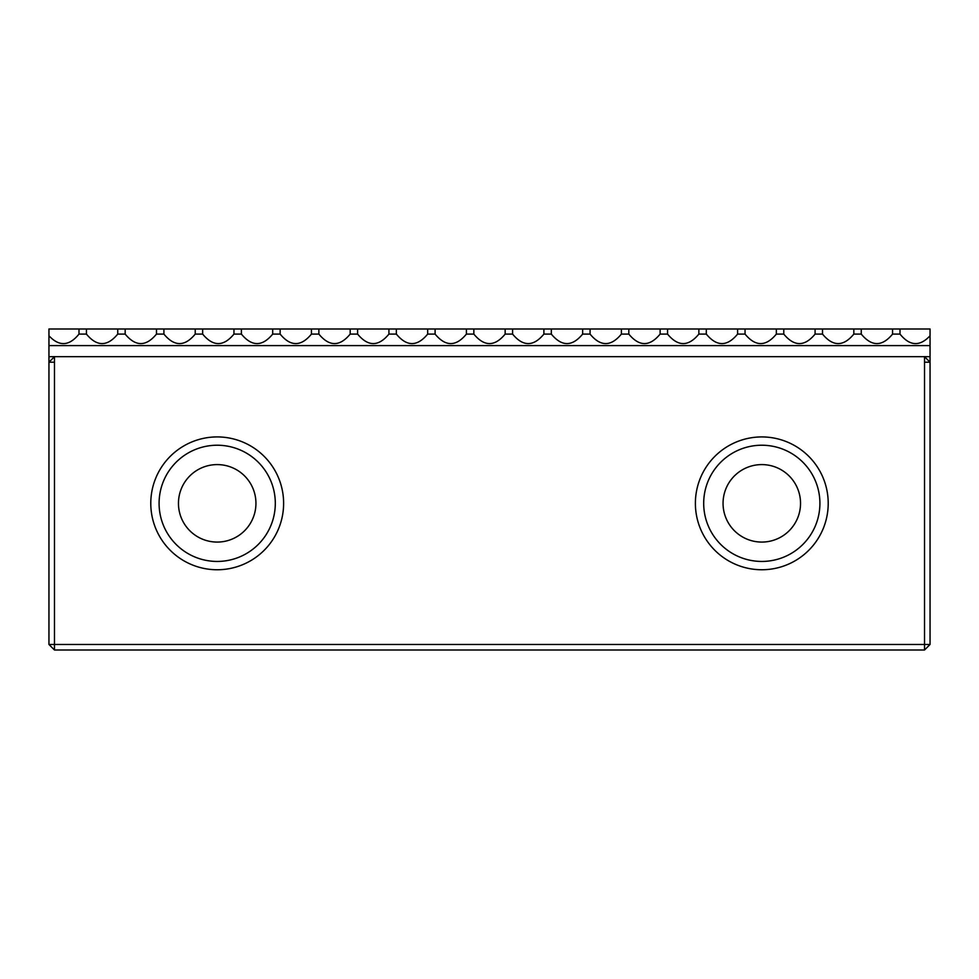 <?xml version="1.0" encoding="UTF-8"?>
<svg xmlns="http://www.w3.org/2000/svg" width="979" height="979" viewBox="0 0 979 979"><rect width="100%" height="100%" fill="white"/><g stroke="black" fill="none" stroke-linecap="round" stroke-linejoin="round"><path stroke-width="1.47" d="M723.053 503.341A38.744 38.744 0 0 0 781.169 536.884A38.744 38.744 0 0 0 781.169 469.785A38.744 38.744 0 0 0 723.053 503.341M178.459 503.341A38.744 38.744 0 0 0 236.575 536.884A38.744 38.744 0 0 0 236.575 469.785A38.744 38.744 0 0 0 178.459 503.341M48.95 345.599L48.95 644.463L48.95 328.993L78.993 328.993L78.993 334.096C69.191 346.187 59.181 346.737 48.95 335.76L48.95 644.463L54.481 650.007L924.519 650.007L930.05 644.463L930.05 345.599L48.95 345.599L48.95 335.76M86.433 328.993L117.737 328.993L117.737 334.096C107.298 346.75 96.86 346.75 86.433 334.096L86.433 328.993L78.993 328.993M125.165 328.993L156.481 328.993L156.481 334.096C146.042 346.75 135.604 346.75 125.165 334.096L125.165 328.993L117.737 328.993M163.909 328.993L195.225 328.993L195.225 334.096C184.786 346.75 174.348 346.75 163.909 334.096L163.909 328.993L156.481 328.993M202.653 328.993L233.957 328.993L233.957 334.096C223.53 346.75 213.092 346.75 202.653 334.096L202.653 328.993L195.225 328.993M241.397 328.993L272.7 328.993L272.7 334.096C262.262 346.75 251.836 346.75 241.397 334.096L241.397 328.993L233.957 328.993M280.141 328.993L311.444 328.993L311.444 334.096C301.006 346.75 290.567 346.75 280.141 334.096L280.141 328.993L272.7 328.993M318.873 328.993L350.188 328.993L350.188 334.096C339.75 346.75 329.311 346.75 318.873 334.096L318.873 328.993L311.444 328.993M357.616 328.993L388.932 328.993L388.932 334.096C378.494 346.75 368.055 346.75 357.616 334.096L357.616 328.993L350.188 328.993M396.36 328.993L427.676 328.993L427.676 334.096C417.238 346.75 406.799 346.75 396.36 334.096L396.36 328.993L388.932 328.993M435.104 328.993L466.408 328.993L466.408 334.096C455.981 346.75 445.543 346.75 435.104 334.096L435.104 328.993L427.676 328.993M466.408 328.993L930.05 328.993L930.05 335.76C919.819 346.737 909.809 346.187 900.007 334.096L900.007 328.993M466.408 334.096L473.848 334.096L473.848 328.993M427.676 334.096L435.104 334.096M388.932 334.096L396.36 334.096M350.188 334.096L357.616 334.096M311.444 334.096L318.873 334.096M272.7 334.096L280.141 334.096M233.957 334.096L241.397 334.096M195.225 334.096L202.653 334.096M156.481 334.096L163.909 334.096M117.737 334.096L125.165 334.096M78.993 334.096L86.433 334.096M543.896 328.993L543.896 334.096C533.457 346.75 523.019 346.75 512.592 334.096L512.592 328.993M582.64 328.993L582.64 334.096C572.201 346.75 561.762 346.75 551.324 334.096L551.324 328.993M621.384 328.993L621.384 334.096C610.945 346.75 600.506 346.75 590.068 334.096L590.068 328.993M660.127 328.993L660.127 334.096C649.689 346.75 639.25 346.75 628.812 334.096L628.812 328.993M698.859 328.993L698.859 334.096C688.433 346.75 677.994 346.75 667.556 334.096L667.556 328.993M737.603 328.993L737.603 334.096C727.164 346.75 716.738 346.75 706.3 334.096L706.3 328.993M776.347 328.993L776.347 334.096C765.908 346.75 755.47 346.75 745.043 334.096L745.043 328.993M815.091 328.993L815.091 334.096C804.652 346.75 794.214 346.75 783.775 334.096L783.775 328.993M853.835 328.993L853.835 334.096C843.396 346.75 832.958 346.75 822.519 334.096L822.519 328.993M892.567 328.993L892.567 334.096C882.14 346.75 871.702 346.75 861.263 334.096L861.263 328.993M892.567 334.096L900.007 334.096M853.835 334.096L861.263 334.096M815.091 334.096L822.519 334.096M776.347 334.096L783.775 334.096M737.603 334.096L745.043 334.096M698.859 334.096L706.3 334.096M660.127 334.096L667.556 334.096M621.384 334.096L628.812 334.096M582.64 334.096L590.068 334.096M543.896 334.096L551.324 334.096M505.152 328.993L505.152 334.096L512.592 334.096M505.152 334.096C494.713 346.75 484.287 346.75 473.848 334.096M930.05 335.76L930.05 345.599M828.21 503.341A66.413 66.413 0 0 0 728.596 445.824A66.413 66.413 0 0 0 728.596 560.857A66.413 66.413 0 0 0 828.21 503.341A66.413 66.413 0 0 0 728.596 445.824A66.413 66.413 0 0 0 728.596 560.857A66.413 66.413 0 0 0 828.21 503.341M283.616 503.341A66.413 66.413 0 0 0 183.991 445.824A66.413 66.413 0 0 0 183.991 560.857A66.413 66.413 0 0 0 283.616 503.341A66.413 66.413 0 0 0 183.991 445.824A66.413 66.413 0 0 0 183.991 560.857A66.413 66.413 0 0 0 283.616 503.341M159.087 503.341A58.116 58.116 0 0 1 217.203 445.225A58.116 58.116 0 0 1 275.307 503.341A58.116 58.116 0 0 1 217.203 561.444A58.116 58.116 0 0 1 159.087 503.341M703.693 503.341A58.116 58.116 0 0 1 761.797 445.225A58.116 58.116 0 0 1 819.912 503.341A58.116 58.116 0 0 1 761.797 561.444A58.116 58.116 0 0 1 703.693 503.341M54.481 362.206L48.95 362.206L48.95 644.463L54.481 650.007L924.519 650.007L930.05 644.463L930.05 362.206L924.519 356.674L924.519 650.007L930.05 644.463L930.05 362.206L924.519 356.674L54.481 356.674L48.95 362.206L54.481 356.674L48.95 356.674L48.95 644.463L54.481 650.007L924.519 650.007L924.519 644.463L48.95 644.463L54.481 644.463L54.481 356.674M54.481 644.463L54.481 650.007L54.481 644.463M924.519 644.463L930.05 644.463L924.519 644.463M930.05 362.206L924.519 356.674L930.05 356.674L930.05 362.206L924.519 362.206L924.519 356.674M930.05 356.674L48.95 356.674M48.95 328.993L930.05 328.993M514.403 328.993L464.597 328.993L514.403 328.993"/></g></svg>
